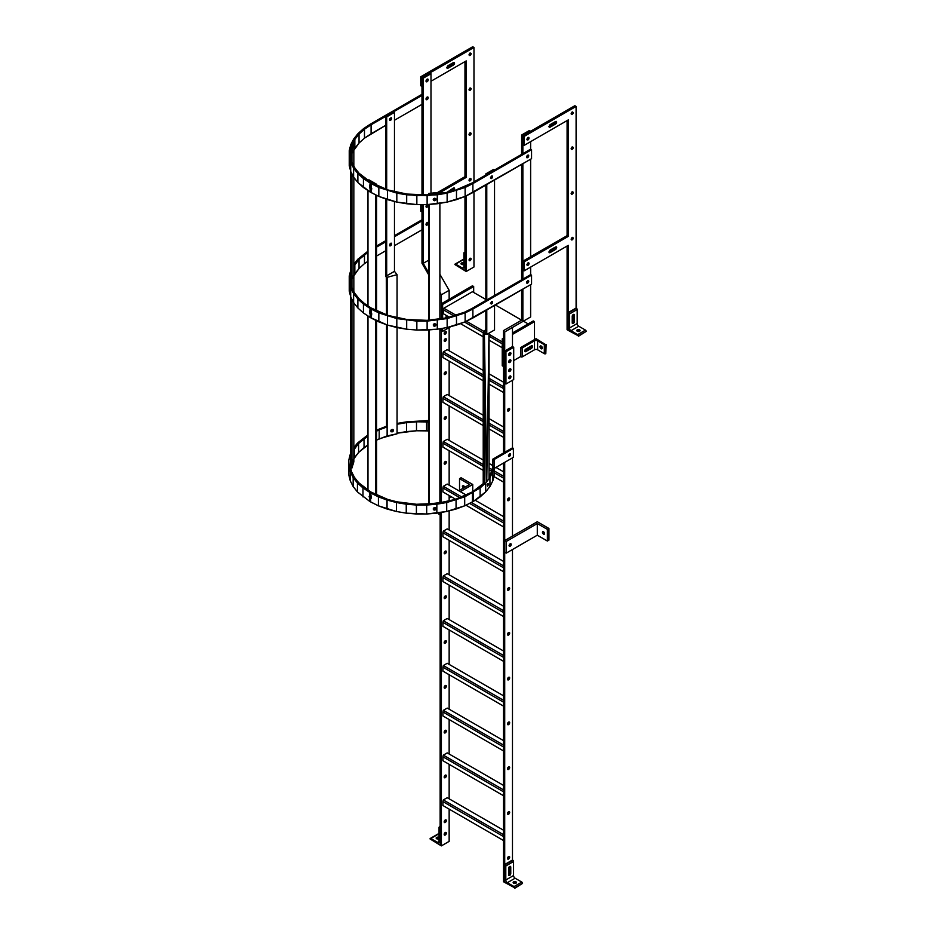 <?xml version="1.0" encoding="UTF-8"?>
<svg xmlns="http://www.w3.org/2000/svg" width="935" height="935" viewBox="0 0 935 935"><rect width="100%" height="100%" fill="white"/><g stroke="black" fill="none" stroke-linecap="round" stroke-linejoin="round"><path stroke-width="1.4" d="M522.864 289.137L522.864 321.453L504.713 331.937L504.713 367.186L503.462 366.462L503.462 453.031M521.625 289.85L521.625 320.144L495.398 304.997L521.625 320.144L503.462 330.628L503.462 366.462L503.462 339.58L502.224 338.867L503.462 338.154L502.224 338.867L502.224 365.749L503.462 366.462L503.462 339.58L502.224 338.867L502.224 365.749L504.713 367.186L504.713 452.306M504.713 462.346L504.713 882.43L514.799 887.853A1.052 0.608 -120 0 0 514.051 886.567L507.343 882.698A2.197 1.262 -120 0 1 505.8 880.01L505.8 865.997A1.052 0.608 -120 0 0 505.052 864.7L504.713 882.43L503.462 881.705L503.462 463.059M507.518 589.389A1.531 0.888 120 0 0 508.418 587.823M507.518 678.997A1.531 0.888 120 0 0 508.418 677.431M507.518 634.187A1.531 0.888 120 0 0 508.418 632.621M507.518 858.213A1.531 0.888 120 0 0 508.418 856.647M507.518 813.403A1.531 0.888 120 0 0 508.418 811.837M507.518 723.795A1.531 0.888 120 0 0 508.418 722.229M507.518 768.605A1.531 0.888 120 0 0 508.418 767.039M507.518 499.781A1.531 0.888 120 0 0 508.418 498.215M507.518 410.173A1.531 0.888 120 0 0 508.418 408.607M512.474 380.264L512.474 447.83L492.745 459.214L492.745 466.881L492.745 459.214L512.474 447.83L513.397 448.368L513.397 457.332L494.288 468.365L513.397 457.332L513.397 448.368L512.474 447.83M512.474 457.869L512.474 536.094M512.474 549.535L512.474 860.025L504.713 864.501M507.506 589.588A1.531 0.888 120 0 0 507.822 590.289A1.531 0.888 120 0 0 509.353 589.401A1.531 0.888 120 0 0 509.353 587.636A1.531 0.888 120 0 0 508.173 588.045A1.531 0.888 120 0 0 507.506 589.588M507.506 679.196A1.531 0.888 120 0 0 507.822 679.897A1.531 0.888 120 0 0 509.353 679.009A1.531 0.888 120 0 0 509.353 677.244A1.531 0.888 120 0 0 508.173 677.653A1.531 0.888 120 0 0 507.506 679.196M507.506 634.397A1.531 0.888 120 0 0 507.822 635.099A1.531 0.888 120 0 0 509.353 634.21A1.531 0.888 120 0 0 509.353 632.434A1.531 0.888 120 0 0 508.173 632.843A1.531 0.888 120 0 0 507.506 634.397M507.506 858.412A1.531 0.888 120 0 0 507.822 859.113A1.531 0.888 120 0 0 509.353 858.225A1.531 0.888 120 0 0 509.353 856.448A1.531 0.888 120 0 0 508.173 856.869A1.531 0.888 120 0 0 507.506 858.412M507.506 813.602A1.531 0.888 120 0 0 507.822 814.315A1.531 0.888 120 0 0 509.353 813.427A1.531 0.888 120 0 0 509.353 811.65A1.531 0.888 120 0 0 508.173 812.059A1.531 0.888 120 0 0 507.506 813.602M507.506 724.006A1.531 0.888 120 0 0 507.822 724.707A1.531 0.888 120 0 0 509.353 723.819A1.531 0.888 120 0 0 509.353 722.042A1.531 0.888 120 0 0 508.173 722.451A1.531 0.888 120 0 0 507.506 724.006M507.506 768.804A1.531 0.888 120 0 0 507.822 769.505A1.531 0.888 120 0 0 509.353 768.617A1.531 0.888 120 0 0 509.353 766.84A1.531 0.888 120 0 0 508.173 767.261A1.531 0.888 120 0 0 507.506 768.804M507.506 499.98A1.531 0.888 120 0 0 507.822 500.681A1.531 0.888 120 0 0 509.353 499.793A1.531 0.888 120 0 0 509.353 498.028A1.531 0.888 120 0 0 508.173 498.437A1.531 0.888 120 0 0 507.506 499.98M508.757 377.74A1.531 0.888 120 0 0 509.657 376.162A1.531 0.888 120 0 1 508.757 377.74M507.506 410.371A1.531 0.888 120 0 0 507.822 411.073A1.531 0.888 120 0 0 509.353 410.196A1.531 0.888 120 0 0 509.353 408.42A1.531 0.888 120 0 0 508.173 408.829A1.531 0.888 120 0 0 507.506 410.371M508.593 871.584A1.531 0.888 120 0 0 509.587 870.228A1.531 0.888 120 0 0 509.353 869.001A1.531 0.888 120 0 0 508.593 869.071M508.757 370.564A1.531 0.888 120 0 0 509.657 368.998A1.531 0.888 120 0 1 508.757 370.564M503.462 834.663L443.33 799.939L447.21 797.707L503.462 830.187M443.33 799.939L442.933 801.599L503.462 836.544M442.933 801.599L442.933 805.538L503.462 840.495M503.462 789.865L443.33 755.141L447.21 752.897L503.462 785.377M443.33 755.141L442.933 756.801L503.462 791.746M442.933 756.801L442.933 760.739L503.462 795.685M503.462 745.055L443.33 710.331L447.21 708.099L503.462 740.578M443.33 710.331L442.933 711.991L503.462 746.936M442.933 711.991L442.933 715.941L503.462 750.887M503.462 700.257L443.33 665.533L447.21 663.289L503.462 695.769M443.33 665.533L442.933 667.193L503.462 702.138M442.933 667.193L442.933 671.131L503.462 706.077M503.462 655.447L443.33 620.723L447.21 618.491L503.462 650.97M443.33 620.723L442.933 622.383L503.462 657.328M442.933 622.383L442.933 626.333L503.462 661.279M503.462 610.649L443.33 575.925L447.21 573.681L503.462 606.172M443.33 575.925L442.933 577.585L503.462 612.53M442.933 577.585L442.933 581.523L503.462 616.469M503.462 565.839L443.33 531.127L447.21 528.883L503.462 561.362M443.33 531.127L442.933 532.775L503.462 567.72M442.933 532.775L442.933 536.725L503.462 571.671M461.843 497.011L443.33 486.317L447.21 484.073L466.249 495.071M475.155 500.213L503.462 516.564M471.345 502.492L503.462 521.04M443.33 486.317L442.933 487.976L459.868 497.747M469.592 503.369L503.462 522.922M442.933 487.976L442.933 491.915L455.707 499.29M465.934 505.192L503.462 526.861M483.22 464.543L443.33 441.519L447.21 439.275L483.22 460.067M489.052 463.433L492.745 465.572M495.936 467.406L503.462 471.754M489.052 467.909L492.055 469.65M494.288 470.936L503.462 476.231M443.33 441.519L442.933 443.167L483.22 466.425M489.052 469.791L491.646 471.298M494.288 472.818L503.462 478.112M442.933 443.167L442.933 447.117L483.22 470.363M489.052 473.729L490.185 474.396M493.902 476.534L503.462 482.063M483.22 419.745L443.33 396.709L447.21 394.465L483.22 415.257M489.052 418.623L503.462 426.956M489.052 423.111L503.462 431.432M443.33 396.709L442.933 398.368L483.22 421.627M489.052 424.993L503.462 433.314M442.933 398.368L442.933 402.307L483.22 425.565M489.052 428.931L503.462 437.253M483.22 374.935L443.33 351.911L447.21 349.667L483.22 370.459M489.052 373.825L503.462 382.146M489.052 378.301L503.462 386.634M443.33 351.911L442.933 353.57L483.22 376.817M489.052 380.183L503.462 388.516M442.933 353.57L442.933 357.509L483.22 380.755M489.052 384.133L503.462 392.455M504.713 540.57L537.298 521.753L548.938 528.474L548.938 540.126L547.384 541.026L537.298 535.194L506.256 553.123L504.713 552.223L506.256 553.123L506.256 541.47L537.298 523.553L547.384 529.374L548.938 528.474L537.298 521.753L504.713 540.57L506.256 541.47L537.298 523.553L537.298 535.194L506.256 553.123L506.256 541.47L504.713 540.57L504.713 552.223L504.713 540.57M547.384 529.374L548.938 528.474L548.938 540.126L547.384 541.026L537.298 535.194L537.298 523.553L547.384 529.374L547.384 541.026L547.384 529.374M544.591 533.581L543.504 534.212L544.591 533.581L543.504 534.212L542.744 531.629L543.504 531.699L542.429 532.331L543.504 531.699L542.429 532.331L542.744 533.406L544.275 532.518L542.744 533.406L543.504 534.212L544.275 534.294L544.275 532.518L544.591 533.581M543.504 531.699L544.275 532.518L543.504 531.699M509.049 545.678L510.136 546.309L510.907 545.502L511.223 544.427L510.136 543.796L510.907 543.726L511.223 544.427L510.136 543.796L510.907 543.726L510.907 545.502L509.376 544.614L510.136 543.796L509.376 544.614L510.907 545.502L509.376 546.391L509.049 545.678L510.136 546.309L509.049 545.678L509.376 544.614L509.049 545.678M459.541 490.302L459.541 478.662L461.095 477.762L472.736 484.482L460.324 491.646L472.736 484.482L472.736 491.716L472.736 484.482L461.095 477.762L459.541 478.662L469.627 484.482L458.769 490.758L469.627 484.482L459.541 478.662L459.541 490.302M463.421 485.464L462.334 486.095L463.421 485.464L464.192 486.282L464.461 487.474L463.421 487.976L462.334 486.095L463.421 485.464L464.508 487.345L463.421 487.976L462.661 487.17L464.192 486.282L462.661 487.17L462.334 486.095L463.421 485.464M440.14 512.602L440.14 514.951L438.597 514.051L438.597 512.859L438.597 514.051L440.14 514.951L440.14 512.602L440.14 845.146L430.053 838.929A1.052 0.608 60 0 1 430.801 838.496L437.51 842.377L439.053 841.477A2.197 1.262 60 0 1 438.608 842.482A2.197 1.262 60 0 1 437.51 842.377M449.84 495.901L449.151 496.31L449.84 495.901M451.395 496.801L449.151 498.098L451.395 496.801M512.474 860.025L512.812 860.223A1.052 0.608 -120 0 1 513.56 861.509L513.56 875.522A2.197 1.262 -120 0 0 515.103 878.21L521.812 882.091A1.052 0.608 -120 0 1 522.56 883.376L514.799 888.25M516.038 883.143A1.648 0.947 0 0 0 513.631 883.096A1.648 0.947 0 0 0 513.56 883.143M510.767 867.107L509.68 866.476L509.68 872.928A1.531 0.888 -60 0 1 508.593 874.809L508.593 868.358A1.531 0.888 -60 0 1 509.259 866.815A1.531 0.888 -60 0 1 510.44 866.394A1.531 0.888 -60 0 1 510.767 867.107L510.767 873.559A1.531 0.888 -60 0 1 510.089 875.102A1.531 0.888 -60 0 1 508.909 875.511A1.531 0.888 -60 0 1 508.593 874.809M513.631 881.845A1.648 0.947 0 0 0 513.151 882.511A1.648 0.947 0 0 0 514.799 883.47A1.648 0.947 0 0 0 516.447 882.511A1.648 0.947 0 0 0 515.43 881.635A1.648 0.947 0 0 0 513.631 881.845M439.053 837.444A1.648 0.947 0 0 0 436.657 837.398A1.648 0.947 0 0 0 436.166 838.076A1.648 0.947 0 0 0 437.241 838.964A1.648 0.947 0 0 0 439.053 838.695A1.648 0.947 0 0 0 436.657 838.648A1.648 0.947 0 0 0 436.575 838.695M439.053 841.477L439.053 827.463A1.052 0.608 60 0 1 439.801 827.031L440.14 845.146L441.39 845.871L449.151 841.383L449.151 809.126M430.275 838.45L438.036 833.973A1.052 0.608 60 0 1 438.562 834.02L439.053 834.312M546.145 344.512L545.806 353.675A1.052 0.608 180 0 1 544.322 353.675L537.613 349.795A2.197 1.262 180 0 0 534.504 349.795L522.373 356.808A1.052 0.608 180 0 1 520.877 356.808L520.538 347.645L536.059 338.692L545.806 344.711A1.052 0.608 180 0 1 544.322 344.711L537.613 340.843L537.613 349.795M541.108 345.997A1.648 0.947 -120 0 0 541.108 346.079A1.648 0.947 -120 0 0 542.347 348.136M531.407 345.856A1.531 0.888 -60 0 1 530.32 347.738L524.734 350.964L525.821 351.595A1.531 0.888 -60 0 1 525.049 351.665A1.531 0.888 -60 0 1 524.816 350.438A1.531 0.888 -60 0 1 525.821 349.082L531.407 345.856A1.531 0.888 -60 0 1 532.167 345.786A1.531 0.888 -60 0 1 532.412 347.014A1.531 0.888 -60 0 1 531.407 348.369L525.821 351.595M520.538 347.645L520.877 347.843A1.052 0.608 180 0 0 522.373 347.843L534.504 340.843A2.197 1.262 180 0 1 537.613 340.843M540.021 346.71A1.648 0.947 -120 0 0 540.734 348.369A1.648 0.947 -120 0 0 542.008 348.802A1.648 0.947 -120 0 0 542.008 346.908A1.648 0.947 -120 0 0 540.36 345.95A1.648 0.947 -120 0 0 540.021 346.71M568.34 330.441L578.426 335.875A1.052 0.608 -120 0 0 577.69 334.59L570.981 330.709A2.197 1.262 -120 0 1 569.427 328.021L569.427 314.008A1.052 0.608 -120 0 0 568.679 312.722L568.34 330.441L567.101 329.728L567.101 246.034L567.101 329.728L568.34 330.441L568.34 245.321L524.114 270.858L522.864 270.145L522.864 261.181L524.114 261.894L524.114 270.858L522.864 270.145L522.864 261.181L524.114 261.894L524.114 270.858L568.34 245.321L568.34 330.441M521.625 154.369L521.625 135.014L522.864 135.727L522.864 144.691L524.114 145.404L568.34 119.867L568.34 236.356L524.114 261.894L568.34 236.356L567.101 235.643L567.101 120.58L567.101 235.643L568.34 236.356L568.34 119.867L524.114 145.404L522.864 144.691L522.864 135.727L574.861 105.713L576.1 106.426L576.439 308.246A1.052 0.608 -120 0 1 577.187 309.532L577.187 323.545A2.197 1.262 -120 0 0 578.742 326.233L585.45 330.102A1.052 0.608 -120 0 1 586.187 331.399L578.426 336.273M579.665 331.165A1.648 0.947 0 0 0 577.269 331.119A1.648 0.947 0 0 0 577.199 331.165M522.864 153.656L522.864 135.727L574.861 105.713L576.1 106.426L524.114 136.44L524.114 145.404L524.114 136.44L522.864 135.727L524.114 136.44L576.1 106.426L576.1 308.047L568.34 312.524M574.394 315.118L573.307 314.499L573.307 320.95A1.531 0.888 -60 0 1 572.22 322.832L572.22 316.381A1.531 0.888 -60 0 1 572.898 314.826A1.531 0.888 -60 0 1 574.078 314.417A1.531 0.888 -60 0 1 574.394 315.118L574.394 321.57A1.531 0.888 -60 0 1 573.728 323.124A1.531 0.888 -60 0 1 572.536 323.533A1.531 0.888 -60 0 1 572.22 322.832M577.269 329.868A1.648 0.947 0 0 0 576.778 330.534A1.648 0.947 0 0 0 578.426 331.481A1.648 0.947 0 0 0 580.074 330.534A1.648 0.947 0 0 0 579.057 329.658A1.648 0.947 0 0 0 577.269 329.868M463.889 267.094L463.889 253.081A1.052 0.608 60 0 1 464.637 252.649L464.975 270.764L454.889 264.547A1.052 0.608 60 0 1 455.637 264.114L462.334 267.994L463.889 267.094A2.197 1.262 60 0 1 463.433 268.1A2.197 1.262 60 0 1 462.334 267.994M463.889 263.062A1.648 0.947 0 0 0 461.481 263.015A1.648 0.947 0 0 0 461.002 263.693A1.648 0.947 0 0 0 462.077 264.582A1.648 0.947 0 0 0 463.889 264.313A1.648 0.947 0 0 0 461.481 264.266A1.648 0.947 0 0 0 461.411 264.313M455.111 264.067L462.872 259.591A1.052 0.608 60 0 1 463.398 259.638L463.889 259.93M487.182 485.02L488.093 485.265L487.638 486.212L487.193 484.634L487.638 486.212L488.28 484.143L488.093 485.265L487.287 484.435L487.182 485.02M493.61 169.387L494.533 170.006L486.773 174.413L494.533 169.925L493.61 169.387L485.849 173.875L486.773 174.413L485.849 173.875L485.849 175.02L485.849 173.875L493.61 169.387M484.412 333.994L484.412 332.918L483.22 332.591L483.22 483.769L483.22 332.591L485.849 329.342L483.22 332.591L486.773 333.374L485.849 332.837L485.849 310.514L485.849 332.837L486.773 333.374L484.412 332.918L484.412 333.994L486.773 334.45L486.773 309.976L486.773 334.45L494.533 329.962L494.533 305.488L494.533 329.962L486.773 334.45L484.412 333.994L486.247 482.238L484.412 333.994L484.412 484.096L484.412 333.994L486.703 481.665L484.412 333.994M494.533 180.046L494.533 295.46L494.533 180.046M490.466 177.802L491.518 176.049L490.466 177.802M486.773 184.522L486.773 299.936L486.773 184.522M490.653 303.349L491.378 302.601L490.653 303.349M485.849 185.06L485.849 300.474L485.849 185.06M489.052 333.129L489.052 478.697L489.052 333.129M488.982 333.176L486.749 481.595L488.993 333.164M393.086 429.504L391.11 430.03L391.11 431.806L393.086 431.28L392.875 429.481L391.543 431.222L392.525 430.591L393.086 431.28L393.495 430.275L392.092 429.399L390.701 431.035L392.092 431.912L393.086 431.28L393.086 429.504M394.465 112.375L393.53 111.838L385.769 116.314L386.704 116.852L386.704 189.478L386.704 116.852L394.465 112.375L394.465 191.675L394.465 112.375L393.53 111.838L385.769 116.314L385.769 189.139L385.769 116.314L386.704 116.852L394.465 112.375M394.465 201.469L394.465 271.337L386.704 275.813L385.769 275.276L387.125 277.333L397.071 274.656L397.071 317.818L397.071 274.656L394.465 271.337L386.704 275.813L385.769 275.276L386.564 276.643L386.564 314.873L385.769 198.991L385.769 276.351L386.564 277.718L386.564 276.643L387.125 277.333L387.125 315.083L387.125 277.333L397.071 274.656L394.465 271.337L394.465 201.469M391.356 117.763L391.356 119.528L390.421 118.99L389.65 119.809L390.736 117.927L391.671 118.465L391.356 119.528L390.421 118.99L390.736 117.927L391.671 118.465L391.356 117.763L389.813 118.651L389.813 120.416L390.585 120.346L389.509 119.668L390.585 120.346L391.356 119.528L389.813 120.416L389.813 118.651L391.356 117.763M386.704 199.342L386.704 275.813L386.704 199.342M390.585 245.8L391.356 244.982L390.421 244.444L390.736 243.381L391.671 243.918L391.356 244.982L390.421 244.444L390.69 243.275L391.671 243.918L390.585 245.8L389.813 245.87L389.813 244.093L391.356 243.205L391.671 243.918L391.356 243.205L389.813 244.093L389.813 245.87L390.585 245.8L389.65 245.262L390.421 244.444L389.544 245.262L390.585 245.8M397.071 433.793L386.739 436.002L376.665 440.069L379.201 438.807L379.201 429.843L376.665 431.105L379.201 429.843L379.201 438.807L387.125 436.47L387.125 324.948L387.125 436.47L397.071 433.793L397.071 327.589L397.071 433.793M386.564 324.737L386.564 427.108L386.564 324.737M351.934 149.904L350.637 149.764L352.542 143.522L353.839 143.663L351.934 149.904L351.934 162.071M351.934 299.305L351.934 468.003L353.839 461.761L353.839 302.882M353.839 291.393L353.839 177.44M353.839 165.951L353.839 143.663M351.934 173.852L351.934 287.524M350.637 296.605L350.637 467.874L351.934 468.003M350.637 171.152L350.637 275.883M353.149 150.383L352.729 152.791L353.149 150.383M353.149 275.837L352.729 278.244L353.149 275.837M353.149 459.529L352.729 461.937L353.149 459.529M429.072 194.714L428.849 193.428L439.649 192.329L439.882 193.568M429.072 194.176L439.882 193.077M428.849 504.094L428.849 329.915M428.849 320.191L428.849 204.461M428.849 194.737L428.849 193.428M429.072 504.082L429.072 329.891M429.072 320.167L429.072 204.449M439.882 203.327L439.882 319.022M439.882 328.769L439.882 502.89M433.408 199.097A1.531 1.239 163 0 0 435.792 198.594M433.408 324.55A1.531 1.239 163 0 0 435.792 324.048M433.489 508.301A1.531 1.239 163 0 0 435.698 507.869M433.828 198.606A1.531 1.239 163 0 0 435.044 198.337M433.828 324.059A1.531 1.239 163 0 0 435.044 323.791M367.969 180.432L368.904 179.812L376.665 184.3L376.665 185.375M367.969 180.35L375.73 184.838L376.665 184.3M367.969 490.115L367.969 316.007M367.969 305.885L367.969 190.553M376.665 195.333L376.665 310.817M376.665 320.787L376.665 494.977M375.73 194.866L375.73 310.35M375.73 320.319L375.73 494.522M370.798 186.719A1.531 0.888 -120 0 0 371.686 188.215M370.798 312.173A1.531 0.888 -120 0 0 371.686 313.669M392.583 429.445L391.742 431.093L390.888 430.567L392.583 429.445M391.929 431.315L390.76 430.883L391.929 431.315M446.252 501.815L426.594 504.281L416.507 504.281L436.575 503.451L455.427 499.395L472.455 491.903L484.412 482.694L479.059 487.497L471.52 492.441L455.427 499.395L446.252 501.815M489.94 477.575L492.827 471.883L494.288 466.016L494.147 459.482L513.397 448.368L494.147 459.482L494.288 474.968L494.288 466.016L492.827 471.883L492.827 480.847L492.827 471.883L489.94 477.575L489.94 486.527L492.827 480.847L494.288 474.968L492.827 480.847L489.94 486.527L485.674 491.927L473.391 501.394L464.695 505.823L446.708 511.492L426.687 514.005L406.246 513.163L396.393 511.492L378.406 505.823L369.711 501.394L357.427 491.927L353.161 486.527L350.274 480.847L348.813 474.968L348.813 460.078L350.274 454.211L348.813 460.078L348.813 466.016L350.274 471.883L348.813 466.016L348.813 474.968L350.274 480.847L350.274 471.883L353.161 477.575L350.274 471.883L350.274 480.847L353.161 486.527L353.161 477.575L357.427 482.963L369.711 492.441L369.711 495.889L369.711 492.441L370.646 492.979L371.312 497.782L370.973 498.507L369.711 497.946L369.711 501.394L357.427 491.927L357.427 482.963L353.161 477.575L353.161 486.527L357.427 491.927L357.427 482.963L362.99 487.953L370.646 492.979L371.312 497.782L370.973 498.507L369.711 497.946L369.711 501.394L370.646 501.931L370.646 498.484L370.646 501.931L378.406 505.823L378.406 496.859L370.646 492.979L387.043 500.061L378.406 496.859L378.406 505.823L387.043 509.026L387.043 500.061L396.393 502.527L387.043 500.061L387.043 509.026L396.393 511.492L396.393 502.527L406.246 504.199L396.393 502.527L396.393 511.492L406.246 513.163L406.246 504.199L416.414 505.04L406.246 504.199L406.246 513.163L416.414 514.005L416.414 505.04L426.687 505.04L416.414 505.04L416.414 514.005L426.687 514.005L426.687 505.04L436.855 504.199L436.855 513.163L426.687 514.005L426.687 505.04L436.855 504.199L436.855 513.163L446.708 511.492L446.708 502.527L446.708 511.492L456.058 509.026L456.058 500.061L456.058 509.026L464.695 505.823L464.695 496.859L464.695 505.823L472.455 501.931L472.455 492.979L472.455 501.931L473.391 501.394L473.391 492.441L473.391 501.394L480.111 496.917L480.111 487.953L464.695 496.859L446.708 502.527L436.855 504.199L446.708 502.527L464.695 496.859L480.111 487.953L480.111 496.917L485.674 491.927L485.674 482.963L480.111 487.953L485.674 482.963L485.674 491.927L489.94 486.527L489.94 477.575L485.674 482.963L489.94 477.575M509.517 453.837L508.43 455.719L510.288 453.755L510.288 455.532L508.757 456.42L508.43 455.719L509.517 456.338L508.476 455.812L509.633 453.826L510.603 454.457L510.288 455.532L509.517 456.338L508.593 455.801L509.68 453.919L510.603 454.457L509.517 453.837M510.288 455.532L509.353 454.994L510.288 455.532M492.979 465.957L491.541 471.719L489.052 476.628L491.541 471.719L492.979 465.957M487.638 483.699L487.193 484.634L488.093 483.488L488.28 484.143L487.638 483.699M350.637 453.498L350.274 454.211L350.637 453.498M353.839 447.678L357.427 443.132L367.969 434.81L357.427 443.132L353.839 447.678M376.665 430.1L386.564 426.208L376.665 430.1M428.183 430.895L428.183 421.942L426.594 421.802L426.594 430.766L416.507 430.766L397.071 433.197L406.526 431.596L406.526 422.632L397.071 424.245L406.526 422.632L406.526 431.596L416.507 430.766L416.507 421.802L406.526 422.632L416.507 421.802L416.507 430.766L428.183 430.895L428.849 430.521L428.183 430.895L428.183 421.942L416.507 421.802L426.594 421.802L426.594 430.766L428.183 430.895M428.849 421.556L428.183 421.942L428.849 421.556M387.125 426.898L379.201 429.843L387.125 426.898M367.969 444.931L358.584 452.447L353.839 458.851L354.4 448.788L354.4 457.741L358.584 452.447L358.584 443.494L358.584 452.447L364.042 447.549L364.042 438.597L364.042 447.549L367.969 444.931M367.969 435.967L358.584 443.494L353.839 449.899L358.584 443.494L367.969 435.967M362.99 496.917L362.99 487.953L362.99 496.917M350.637 458.092L350.122 465.957L350.637 458.092M350.122 465.957L351.56 471.719L354.4 477.306L358.584 482.6L370.646 491.903L387.674 499.395L396.849 501.815L416.507 504.281L396.849 501.815L387.674 499.395L370.646 491.903L358.584 482.6L354.4 477.306L351.56 471.719L350.122 465.957M369.43 495.842L370.646 496.427L369.43 495.842L369.138 496.532L370.073 495.994L371.253 497.911L370.178 498.437L371.113 497.899L370.365 497.081L369.711 497.946L370.365 497.081L370.096 495.924L369.138 496.532L369.43 497.619L369.43 495.842M434.459 509.365L433.384 509.084L433.606 509.832L433.606 508.056L434.682 507.6L433.162 508.991L434.682 510.113L435.757 509.657L435.757 507.88L434.682 507.6L435.757 507.88L435.757 509.657L435.897 508.149L435.757 509.657L434.682 510.113L434.459 509.365L435.535 508.909L433.384 509.084L434.682 510.113L434.459 509.365M428.849 420.481L406.246 421.895L397.071 423.45L406.246 421.895L428.849 420.481M445.037 416.893L444.207 418.342L445.037 416.893M433.595 324.153L434.682 323.697L436.201 324.819L434.682 326.21L433.595 325.929L433.595 324.153L435.757 323.977L435.757 325.742L434.682 326.21L433.595 325.929L433.595 324.153M435.885 324.235L435.757 325.742L435.523 325.006L434.448 325.462L434.682 326.21L433.373 325.181L433.595 325.929L433.232 324.912L434.448 325.462L435.885 324.235M446.685 317.865L427.026 320.343L406.959 319.513L388.118 315.446L371.078 307.954L388.118 315.446L406.959 319.513L427.026 320.343L446.685 317.865L464.344 312.302L471.965 308.492L530.624 274.621L531.559 275.159L531.559 284.123L472.888 317.993L472.888 309.029L465.127 312.909L465.127 321.874L447.14 327.542L437.288 329.214L416.846 330.055L406.678 329.214L387.487 325.076L370.143 317.456L370.143 314.008L370.143 317.456L363.423 312.968L357.871 307.977L353.605 302.589L350.707 296.898L349.246 291.03L349.246 282.066L349.246 291.03L350.707 296.898L350.707 287.933L350.707 296.898L353.605 302.589L353.605 293.625L353.605 302.589L357.871 307.977L357.871 299.025L357.871 307.977L363.423 312.968L363.423 304.004L357.871 299.025L353.605 293.625L350.707 287.933L349.246 282.066L349.246 276.141L350.637 270.554L349.246 276.141L349.246 282.066L350.707 287.933L353.605 293.625L357.871 299.025L370.143 308.492L370.143 311.939L371.744 313.844L370.611 314.499L371.686 313.973L370.611 314.499L371.078 317.993L363.423 312.968L363.423 304.004L370.143 308.492L369.57 312.582L370.505 312.045L370.798 313.132L369.863 313.669L370.798 313.132L370.529 311.974L369.57 312.582L369.863 313.669L369.863 311.893L371.744 313.844L371.078 317.993L378.839 321.874L378.839 312.909L371.078 309.029L371.078 312.477L371.078 309.029L370.143 308.492L378.839 312.909L378.839 321.874L387.487 325.076L387.487 316.124L387.487 325.076L396.826 327.542L396.826 318.578L396.826 327.542L406.678 329.214L406.678 320.249L406.678 329.214L416.846 330.055L416.846 321.102L416.846 330.055L427.12 330.055L427.12 321.102L427.12 330.055L437.288 329.214L437.288 320.249L437.288 329.214L447.14 327.542L447.14 318.578L447.14 327.542L456.49 325.076L456.49 316.124L456.49 325.076L465.127 321.874L472.888 317.993L472.888 309.029L465.127 312.909L465.127 321.874L531.559 284.123L531.559 275.159L472.888 309.029L531.559 275.159L530.624 274.621L471.965 308.492L464.344 312.302L446.685 317.865M527.679 283.13L526.908 283.212L526.908 281.435L526.908 283.212L527.679 283.13L526.639 282.604L527.784 280.617L528.766 281.248L528.45 280.547L526.908 281.435L528.45 280.547L528.766 281.248L527.831 280.71L527.515 281.786L528.45 282.323L528.766 281.248L528.45 282.323L527.515 281.786L526.744 282.592L527.679 283.13L528.45 282.323L527.679 283.13M490.583 303.478L491.623 301.491L492.605 302.134L492.289 301.421L490.431 303.384L492.289 301.421L492.289 303.197L492.605 302.134L491.67 301.596L491.354 302.659L492.289 303.197L491.518 304.015L492.289 303.197L491.354 302.659L490.583 303.478L491.518 304.015L490.583 303.478M465.127 312.909L447.14 318.578L427.12 321.102L416.846 321.102L396.826 318.578L378.839 312.909L396.826 318.578L416.846 321.102L427.12 321.102L447.14 318.578L465.127 312.909M364.475 303.548L371.078 307.954L364.475 303.548L359.028 298.651L354.833 293.356L351.992 287.77L350.555 282.008L350.555 276.187L350.555 282.008L350.555 276.187L350.555 282.008L351.992 287.77L354.833 293.356L359.028 298.651L364.475 303.548M359.028 259.544L367.969 252.31L364.475 254.647L364.475 263.612L367.969 261.274L364.475 263.612L364.475 254.647L359.028 259.544L359.028 268.509L364.475 263.612L359.028 268.509L353.839 275.767L354.833 273.803L354.833 264.839L353.839 266.802L354.833 264.839L354.833 273.803L359.028 268.509L359.028 259.544L354.833 264.839L359.028 259.544M353.839 264.278L357.871 259.182L367.969 251.153L357.871 259.182L353.839 264.278M426.044 224.166L426.874 222.717L426.044 224.166M421.989 220.859L394.465 236.742L421.989 220.859M385.769 241.768L376.665 247.027L385.769 241.768M421.989 229.811L394.465 245.706L421.989 229.811M385.769 250.72L376.665 255.98L385.769 250.72M390.433 244.397L389.848 244.058L390.433 244.397M376.665 245.952L385.769 240.692L376.665 245.952M394.465 235.667L421.989 219.783L394.465 235.667M433.595 198.699L434.682 198.243L436.201 199.377L434.682 200.756L433.595 200.476L433.595 198.699L434.682 198.243L436.201 199.377L434.682 200.756L433.595 200.476L433.595 198.699M435.885 198.793L435.757 200.3L435.523 199.552L434.448 200.008L434.682 200.756L433.373 199.728L433.595 200.476L433.232 199.459L434.448 200.008L435.885 198.793M446.685 192.423L427.026 194.889L406.959 194.059L388.118 190.004L371.078 182.5L388.118 190.004L406.959 194.059L427.026 194.889L446.685 192.423L455.859 190.004L471.965 183.038L530.624 149.168L531.559 149.705L531.559 158.669L472.888 192.54L472.888 183.576L465.127 187.468L465.127 196.42L447.14 202.089L427.12 204.613L416.846 204.613L396.826 202.089L378.839 196.42L370.143 192.002L370.143 188.554L370.143 192.002L357.871 182.535L353.605 177.136L350.707 171.444L349.246 165.577L349.246 156.612L349.246 165.577L350.707 171.444L350.707 162.48L350.707 171.444L353.605 177.136L353.605 168.171L353.605 177.136L357.871 182.535L357.871 173.571L357.871 182.535L363.423 187.514L363.423 178.562L357.871 173.571L353.605 168.171L350.707 162.48L349.246 156.612L349.246 150.687L350.707 144.82L353.605 139.128L357.871 133.728L363.423 128.738L370.143 124.261L421.989 94.33L363.423 128.738L357.871 133.728L353.605 139.128L350.707 144.82L349.246 150.687L349.246 156.612L350.707 162.48L353.605 168.171L357.871 173.571L363.423 178.562L370.143 183.038L370.143 186.486L371.744 188.391L370.611 189.045L371.686 188.519L370.611 189.045L371.078 192.54L363.423 187.514L363.423 178.562L370.143 183.038L369.57 187.14L370.505 186.603L370.798 187.678L369.863 188.215L370.798 187.678L370.529 186.532L369.57 187.14L369.863 188.215L369.863 186.451L371.744 188.391L371.078 192.54L378.839 196.42L378.839 187.468L371.078 183.576L371.078 187.023L371.078 183.576L370.143 183.038L378.839 187.468L378.839 196.42L387.487 199.634L387.487 190.67L387.487 199.634L396.826 202.089L396.826 193.136L396.826 202.089L406.678 203.76L406.678 194.807L406.678 203.76L416.846 204.613L416.846 195.649L416.846 204.613L427.12 204.613L427.12 195.649L427.12 204.613L437.288 203.76L437.288 194.807L437.288 203.76L447.14 202.089L447.14 193.136L447.14 202.089L456.49 199.634L456.49 190.67L456.49 199.634L465.127 196.42L472.888 192.54L472.888 183.576L465.127 187.468L465.127 196.42L531.559 158.669L531.559 149.705L472.888 183.576L531.559 149.705L530.624 149.168L471.965 183.038L455.859 190.004L446.685 192.423M527.679 157.688L526.908 157.758L526.908 155.981L526.908 157.758L527.679 157.688L526.639 157.15L527.784 155.163L528.766 155.806L528.45 155.093L526.908 155.981L528.45 155.093L528.766 155.806L527.831 155.268L527.515 156.332L528.45 156.87L528.766 155.806L528.45 156.87L527.515 156.332L526.744 157.15L527.679 157.688L528.45 156.87L527.679 157.688M490.583 178.024L491.623 176.037L492.605 176.68L492.289 175.979L491.518 176.049L492.289 175.979L492.289 177.755L492.605 176.68L491.67 176.142L491.354 177.218L492.289 177.755L491.518 178.562L492.289 177.755L491.354 177.218L490.583 178.024L491.518 178.562L490.583 178.024M465.127 187.468L447.14 193.136L427.12 195.649L406.678 194.807L396.826 193.136L378.839 187.468L396.826 193.136L416.846 195.649L437.288 194.807L447.14 193.136L465.127 187.468M364.475 178.106L371.078 182.5L359.028 173.209L354.833 167.914L351.992 162.328L350.555 156.566L350.555 150.734L351.992 144.972L354.833 139.385L354.833 148.349L353.839 150.313L359.028 143.055L364.475 138.158L364.475 129.194L371.078 124.799L371.078 133.763L385.769 125.278L364.475 138.158L364.475 129.194L371.078 124.799L371.078 133.763L364.475 138.158L359.028 143.055L354.833 148.349L354.833 139.385L351.992 144.972L350.555 150.734L350.555 156.566L350.555 150.734L350.555 156.566L351.992 162.328L354.833 167.914L359.028 173.209L364.475 178.106M359.028 134.091L364.475 129.194L359.028 134.091L359.028 143.055L359.028 134.091L354.833 139.385L359.028 134.091M426.044 98.713L426.874 97.275L426.044 98.713M421.989 95.405L371.078 124.799L421.989 95.405M421.989 104.369L394.465 120.253L421.989 104.369M390.433 118.944L389.848 118.616L390.433 118.944M556.383 123.175L550.025 127.218L548.938 126.587L549.254 127.289L550.025 127.218L548.938 126.587L550.025 127.218L555.612 123.993L554.373 123.268L555.612 123.993L556.383 123.175L555.145 122.462L549.009 126.377L554.373 123.268L555.39 121.608L555.145 122.462L556.383 123.175L556.699 122.111L555.612 121.48L550.025 124.706L548.938 126.587L550.025 124.706L555.612 121.48L556.699 122.111L556.383 121.41L555.612 121.48L556.383 121.41L556.383 123.175M573.307 317.725L572.22 319.606L572.991 318.788L572.22 318.344L572.991 318.788L573.307 317.725L572.22 317.094L573.307 317.725M573.307 237.969L572.22 239.851L571.133 239.22L571.449 239.933L572.22 239.851L571.133 239.22L571.449 239.933L572.991 239.044L571.752 238.32L572.991 239.044L573.307 237.969L572.22 237.338L571.133 239.22L572.22 237.338L573.307 237.969M571.951 237.619L571.25 238.857L571.951 237.619M573.307 192.271L572.22 194.153L571.133 193.522L571.449 194.235L572.22 194.153L571.133 193.522L571.449 194.235L572.991 193.346L571.752 192.622L572.991 193.346L573.307 192.271L572.22 191.64L571.133 193.522L572.22 191.64L573.307 192.271M571.951 191.92L571.25 193.159L571.951 191.92M573.307 147.473L572.22 149.355L571.133 148.723L571.449 149.425L572.22 149.355L571.133 148.723L572.22 149.355L572.991 148.536L571.752 147.823L572.991 148.536L573.307 147.473L572.22 146.842L571.449 147.648L571.133 148.723L572.22 146.842L573.307 147.473M571.951 147.122L571.25 148.349L571.951 147.122M573.307 112.516L572.22 114.397L571.133 113.778L571.449 114.479L572.22 114.397L571.133 113.778L571.449 114.479L572.991 113.591L571.752 112.878L572.991 113.591L573.307 112.516L572.22 111.896L571.449 112.703L571.133 113.778L572.22 111.896L573.307 112.516M571.951 112.177L571.25 113.404L571.951 112.177M527.013 138.941L527.726 137.714L528.754 139.128L527.013 138.941M526.908 139.315L527.995 139.934L528.754 139.128L529.07 138.053L527.995 137.433L528.754 137.351L529.07 138.053L527.995 137.433L529.07 138.053L528.754 139.128L527.223 140.016L526.908 139.315L527.995 139.934L526.908 139.315L527.995 137.433L526.908 139.315M567.101 235.643L522.864 261.181L567.101 235.643M527.013 264.395L527.726 263.156L528.754 264.582L527.515 263.857L527.013 264.395M526.908 264.769L527.995 265.388L528.754 264.582L529.07 263.506L527.995 262.887L528.754 262.805L529.07 263.506L527.995 262.887L529.07 263.506L528.754 264.582L527.223 265.47L526.908 264.769L527.995 265.388L526.908 264.769L527.995 262.887L526.908 264.769M549.254 252.742L550.025 252.672L548.938 252.041L550.025 250.159L556.383 246.852L555.612 249.435L554.373 248.722L555.612 249.435L556.383 248.628L555.145 247.915L556.383 248.628L556.699 247.553L555.612 246.933L556.699 247.553L555.612 246.933L550.025 250.159L548.938 252.041L550.025 252.672L555.612 249.435L550.025 252.672L548.938 252.041L549.254 252.742M555.39 247.062L554.373 248.722L549.009 251.819L554.373 248.722L555.39 247.062M466.214 177.393L464.975 176.68L437.498 192.54L464.975 176.68L464.975 61.628L464.975 176.68L466.214 177.393L466.214 60.904L430.988 81.251L466.214 60.904L466.214 177.393L439.766 192.668L466.214 177.393M423.228 194.889L423.228 78.201L421.989 77.488L421.989 86.441L421.989 77.488L420.738 76.764L472.736 46.75L420.738 76.764L420.738 85.728L421.989 86.441L420.738 85.728L420.738 76.764L421.989 77.488L473.975 47.463L473.975 181.881L473.975 47.463L472.736 46.75L473.975 47.463L421.989 77.488L421.989 194.889M473.975 191.909L473.975 267.001L466.214 271.489L464.975 270.764L464.975 196.479L464.975 270.764L466.214 271.489L466.214 195.882L466.214 271.489L473.975 267.001L473.975 191.909M454.258 64.223L447.9 68.255L446.813 67.624L447.14 68.337L447.9 68.255L446.813 67.624L447.9 68.255L453.487 65.029L452.248 64.316L453.487 65.029L454.258 64.223L453.019 63.498L446.883 67.413L452.248 64.316L453.276 62.645L453.019 63.498L454.258 64.223L454.574 63.148L453.487 62.516L447.9 65.742L446.813 67.624L447.9 65.742L453.487 62.516L454.574 63.148L454.258 62.446L453.487 62.516L454.258 62.446L454.258 64.223M471.182 258.761L470.095 260.643L469.008 260.012L469.335 260.713L470.095 260.643L469.008 260.012L470.095 260.643L470.866 259.837L469.627 259.112L470.866 259.837L471.182 258.761L470.095 258.13L469.008 260.012L470.095 258.13L471.182 258.761M469.837 258.411L469.125 259.649L469.837 258.411M471.182 179.006L470.095 180.887L469.008 180.268L469.335 180.969L470.095 180.887L469.008 180.268L469.335 180.969L470.866 180.081L469.627 179.368L470.866 180.081L471.182 179.006L470.095 178.386L469.335 179.193L469.008 180.268L470.095 178.386L471.182 179.006M469.837 178.667L469.125 179.894L469.837 178.667M471.182 133.308L470.095 135.189L469.008 134.57L469.335 135.271L470.095 135.189L469.008 134.57L469.335 135.271L470.866 134.383L469.627 133.67L470.866 134.383L471.182 133.308L470.095 132.688L469.335 133.495L469.008 134.57L470.095 132.688L471.182 133.308M469.837 132.969L469.125 134.196L469.837 132.969M471.182 88.509L470.095 90.391L469.008 89.76L469.335 90.461L470.095 90.391L469.008 89.76L470.095 90.391L470.866 89.573L469.627 88.86L470.866 89.573L471.182 88.509L470.095 87.878L469.008 89.76L470.095 87.878L471.182 88.509M469.837 88.159L469.125 89.398L469.837 88.159M471.182 53.564L470.095 55.445L469.008 54.814L469.335 55.516L470.095 55.445L469.008 54.814L470.095 55.445L470.866 54.627L469.627 53.914L470.866 54.627L471.182 53.564L470.095 52.933L469.008 54.814L470.095 52.933L471.182 53.564M469.837 53.213L469.125 54.44L469.837 53.213M426.044 80.784L426.874 79.346L426.044 80.784M421.989 211.894L420.738 211.181L420.738 204.613L420.738 211.181L421.989 211.894L421.989 204.613L421.989 211.894M426.044 206.238L426.874 204.8L426.044 206.238M447.047 192.329L454.258 187.9L453.487 190.483L452.248 189.758L453.487 190.483L454.258 189.665L453.019 188.952L454.258 189.665L454.574 188.601L453.487 187.97L454.574 188.601L453.487 187.97L447.047 192.329M453.276 188.099L452.248 189.758L448.461 191.956L452.248 189.758L453.276 188.099M441.39 318.765L441.39 303.746L472.42 285.818L441.39 303.746L442.629 304.459L473.671 286.542L473.671 292.456L473.671 286.542L472.42 285.818L473.671 286.542L442.629 304.459L442.629 318.555L442.629 304.459L441.39 303.746L441.39 318.765L441.39 294.782L439.882 292.176M441.39 328.524L441.39 330.628L442.629 331.341L442.629 328.314L442.629 331.341L450.939 326.537L442.629 331.341L441.39 330.628L441.39 328.524L441.39 330.628L440.14 329.903L441.39 330.628L441.39 502.644M447.281 316.124L446.509 316.194L447.596 316.825L447.339 317.701L447.281 316.124L447.596 316.825L446.509 316.194L445.422 318.087L447.281 316.124M446.24 316.474L447.059 317.771L445.527 317.713L446.24 316.474M443.868 308.223L443.482 309.882L453.989 315.948L443.482 309.882L443.482 313.821L449.291 317.175L443.482 313.821L443.868 308.223L472.42 291.732L485.849 299.481L472.42 291.732L443.868 308.223L456.175 315.329L443.868 308.223M523.378 321.149L528.146 323.907L523.378 321.149M460.441 323.615L483.22 336.764L460.441 323.615M489.052 340.13L502.224 347.738L489.052 340.13M464.59 322.072L483.22 332.825L464.59 322.072M489.052 336.191L502.224 343.8L489.052 336.191M466.401 321.231L484.12 331.469L466.401 321.231M489.052 334.309L502.224 341.918L489.052 334.309M533.266 320.95L534.504 321.663L534.504 339.58L534.504 321.663L512.474 334.391L534.504 321.663L533.266 320.95L512.474 332.953L533.266 320.95M513.712 360.548L520.538 356.609L513.712 360.548M528.614 347.469L526.756 349.433L526.44 348.72L527.527 349.351L526.44 348.72L527.527 349.351L528.287 348.545L527.527 348.1L528.287 348.545L528.614 347.469M449.151 299.258L449.151 290.306L441.39 294.782M428.849 273.067L423.228 263.331L423.228 204.613M428.849 260.082L423.228 263.331M449.151 290.306L439.882 274.259M430.988 193.206L430.988 73.725L423.228 78.201M426.021 224.435A1.531 0.888 120 0 0 426.337 225.148A1.531 0.888 120 0 0 427.879 224.26A1.531 0.888 120 0 0 427.879 222.483A1.531 0.888 120 0 0 426.687 222.892A1.531 0.888 120 0 0 426.021 224.435M427.166 204.601A1.531 0.888 120 0 0 426.021 206.518A1.531 0.888 120 0 0 426.337 207.219A1.531 0.888 120 0 0 427.879 206.331A1.531 0.888 120 0 0 427.879 204.566A1.531 0.888 120 0 0 427.844 204.543M426.021 81.064A1.531 0.888 120 0 0 426.337 81.777A1.531 0.888 120 0 0 427.879 80.889A1.531 0.888 120 0 0 427.879 79.113A1.531 0.888 120 0 0 426.687 79.522A1.531 0.888 120 0 0 426.021 81.064M426.021 98.993A1.531 0.888 120 0 0 426.337 99.694A1.531 0.888 120 0 0 427.879 98.806A1.531 0.888 120 0 0 427.879 97.03A1.531 0.888 120 0 0 426.687 97.439A1.531 0.888 120 0 0 426.021 98.993M430.988 73.725L429.749 73L421.989 77.488M421.989 204.613L421.989 263.202L428.849 275.089M439.882 294.209L439.882 313.622M439.882 345.892L440.14 502.855M426.033 224.236A1.531 0.888 120 0 0 426.933 222.67M426.033 206.319A1.531 0.888 120 0 0 426.933 204.753M426.033 80.866A1.531 0.888 120 0 0 426.933 79.3M426.033 98.794A1.531 0.888 120 0 0 426.933 97.217M521.625 135.014L529.385 130.526L530.624 131.251L522.864 135.727M521.625 279.822L521.625 164.408M522.864 163.683L522.864 279.098M530.624 141.641L530.624 149.168M530.624 159.207L530.624 256.704M530.624 267.094L530.624 274.621M530.624 284.661L530.624 316.965L522.864 321.453M504.713 331.937L512.474 327.46L512.474 346.569L513.712 347.294L505.952 351.77L505.952 384.028L513.712 379.552L513.712 347.294M508.757 361.611A1.531 0.888 120 0 0 509.657 360.033A1.531 0.888 120 0 1 508.757 361.611M508.757 354.435A1.531 0.888 120 0 0 509.657 352.869A1.531 0.888 120 0 1 508.757 354.435M512.474 346.569L504.713 351.057L505.952 351.77M504.713 351.057L504.713 383.315L505.952 384.028M508.745 377.939A1.531 0.888 120 0 0 509.061 378.64A1.531 0.888 120 0 0 510.603 377.752A1.531 0.888 120 0 0 510.603 375.975A1.531 0.888 120 0 0 509.411 376.396A1.531 0.888 120 0 0 508.745 377.939M508.745 370.774A1.531 0.888 120 0 0 509.061 371.475A1.531 0.888 120 0 0 510.603 370.587A1.531 0.888 120 0 0 510.603 368.811A1.531 0.888 120 0 0 509.411 369.22A1.531 0.888 120 0 0 508.745 370.774M508.745 354.634A1.531 0.888 120 0 0 509.061 355.347A1.531 0.888 120 0 0 510.603 354.458A1.531 0.888 120 0 0 510.603 352.682A1.531 0.888 120 0 0 509.411 353.091A1.531 0.888 120 0 0 508.745 354.634M508.745 361.81A1.531 0.888 120 0 0 509.061 362.511A1.531 0.888 120 0 0 510.603 361.623A1.531 0.888 120 0 0 510.603 359.846A1.531 0.888 120 0 0 509.411 360.267A1.531 0.888 120 0 0 508.745 361.81M444.195 340.457A1.531 0.888 120 0 0 445.095 338.891A1.531 0.888 120 0 1 444.195 340.457M444.195 333.292A1.531 0.888 120 0 0 445.095 331.726A1.531 0.888 120 0 1 444.195 333.292M441.39 512.392L441.39 845.871M444.195 552.83A1.531 0.888 120 0 0 445.095 551.264M444.195 642.438A1.531 0.888 120 0 0 445.095 640.872M444.195 597.629A1.531 0.888 120 0 0 445.095 596.062M444.195 821.655A1.531 0.888 120 0 0 445.095 820.077M444.195 776.845A1.531 0.888 120 0 0 445.095 775.279M444.195 687.237A1.531 0.888 120 0 0 445.095 685.671M444.195 732.047A1.531 0.888 120 0 0 445.095 730.48M444.195 463.222A1.531 0.888 120 0 0 445.095 461.656M444.195 373.614A1.531 0.888 120 0 0 445.095 372.048M444.195 418.412A1.531 0.888 120 0 0 445.095 416.846M444.195 834.195A1.531 0.888 120 0 0 445.095 832.629M449.151 327.577L449.151 350.789M449.151 361.097L449.151 395.587M449.151 405.895L449.151 440.397M449.151 450.693L449.151 485.195M449.151 495.503L449.151 501.055M449.151 510.849L449.151 530.005M449.151 540.301L449.151 574.803M449.151 585.111L449.151 619.613M449.151 629.909L449.151 664.411M449.151 674.719L449.151 709.221M449.151 719.518L449.151 754.019M449.151 764.327L449.151 798.817M444.183 553.029A1.531 0.888 120 0 0 444.499 553.73A1.531 0.888 120 0 0 446.03 552.842A1.531 0.888 120 0 0 446.03 551.077A1.531 0.888 120 0 0 444.85 551.486A1.531 0.888 120 0 0 444.183 553.029M444.183 642.637A1.531 0.888 120 0 0 444.499 643.338A1.531 0.888 120 0 0 446.03 642.45A1.531 0.888 120 0 0 446.03 640.674A1.531 0.888 120 0 0 444.85 641.094A1.531 0.888 120 0 0 444.183 642.637M444.183 597.839A1.531 0.888 120 0 0 444.499 598.54A1.531 0.888 120 0 0 446.03 597.652A1.531 0.888 120 0 0 446.03 595.875A1.531 0.888 120 0 0 444.85 596.285A1.531 0.888 120 0 0 444.183 597.839M444.183 821.853A1.531 0.888 120 0 0 444.499 822.555A1.531 0.888 120 0 0 446.03 821.666A1.531 0.888 120 0 0 446.03 819.89A1.531 0.888 120 0 0 444.85 820.311A1.531 0.888 120 0 0 444.183 821.853M444.183 777.043A1.531 0.888 120 0 0 444.499 777.756A1.531 0.888 120 0 0 446.03 776.868A1.531 0.888 120 0 0 446.03 775.092A1.531 0.888 120 0 0 444.85 775.501A1.531 0.888 120 0 0 444.183 777.043M444.183 687.435A1.531 0.888 120 0 0 444.499 688.148A1.531 0.888 120 0 0 446.03 687.26A1.531 0.888 120 0 0 446.03 685.484A1.531 0.888 120 0 0 444.85 685.893A1.531 0.888 120 0 0 444.183 687.435M444.183 732.245A1.531 0.888 120 0 0 444.499 732.947A1.531 0.888 120 0 0 446.03 732.058A1.531 0.888 120 0 0 446.03 730.282A1.531 0.888 120 0 0 444.85 730.702A1.531 0.888 120 0 0 444.183 732.245M444.183 463.421A1.531 0.888 120 0 0 444.499 464.122A1.531 0.888 120 0 0 446.03 463.234A1.531 0.888 120 0 0 446.03 461.469A1.531 0.888 120 0 0 444.85 461.878A1.531 0.888 120 0 0 444.183 463.421M444.183 340.656A1.531 0.888 120 0 0 444.499 341.368A1.531 0.888 120 0 0 446.03 340.48A1.531 0.888 120 0 0 446.03 338.704A1.531 0.888 120 0 0 444.85 339.113A1.531 0.888 120 0 0 444.183 340.656M444.183 373.813A1.531 0.888 120 0 0 444.499 374.514A1.531 0.888 120 0 0 446.03 373.638A1.531 0.888 120 0 0 446.03 371.861A1.531 0.888 120 0 0 444.85 372.27A1.531 0.888 120 0 0 444.183 373.813M444.183 418.623A1.531 0.888 120 0 0 444.499 419.324A1.531 0.888 120 0 0 446.03 418.436A1.531 0.888 120 0 0 446.03 416.659A1.531 0.888 120 0 0 444.85 417.068A1.531 0.888 120 0 0 444.183 418.623M444.183 834.394A1.531 0.888 120 0 0 444.499 835.095A1.531 0.888 120 0 0 446.03 834.219A1.531 0.888 120 0 0 446.03 832.442A1.531 0.888 120 0 0 444.85 832.851A1.531 0.888 120 0 0 444.183 834.394M444.183 333.491A1.531 0.888 120 0 0 444.499 334.192A1.531 0.888 120 0 0 446.03 333.304A1.531 0.888 120 0 0 446.03 331.539A1.531 0.888 120 0 0 444.85 331.948A1.531 0.888 120 0 0 444.183 333.491M522.56 883.376L514.799 887.853M512.812 860.223L505.052 864.7M509.68 872.928L510.767 873.559M521.812 882.091L514.051 886.567M515.103 878.21L507.343 882.698M513.56 875.522L505.8 880.01M513.56 861.509L505.8 865.997M430.801 838.496L438.562 834.02M545.806 344.711L545.806 353.675M520.877 347.843L520.877 356.808M530.32 347.738L531.407 348.369M544.322 344.711L544.322 353.675M534.504 340.843L534.504 349.795M522.373 347.843L522.373 356.808M586.187 331.399L578.426 335.875M576.439 308.246L568.679 312.722M573.307 320.95L574.394 321.57M585.45 330.102L577.69 334.59M578.742 326.233L570.981 330.709M577.187 323.545L569.427 328.021M577.187 309.532L569.427 314.008M455.637 264.114L463.398 259.638M440.14 826.482L439.275 826.984M464.975 252.099L464.111 252.602"/></g></svg>
